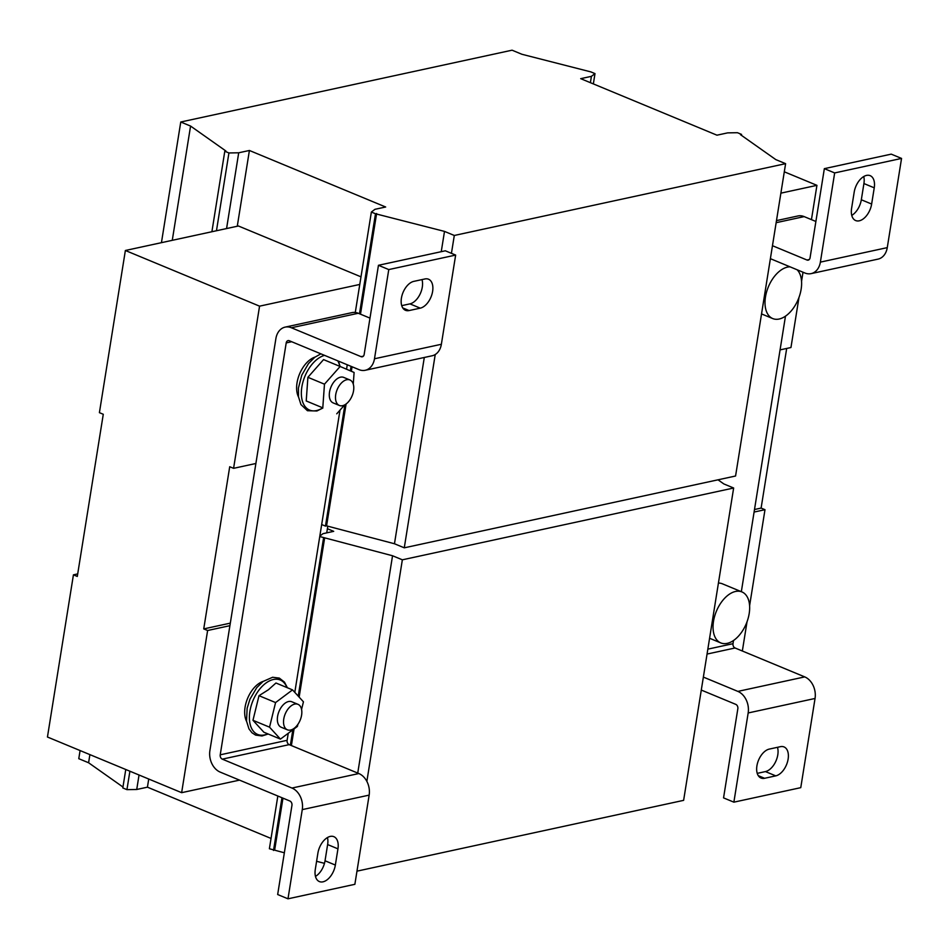 <?xml version="1.0" encoding="UTF-8"?>
<svg xmlns="http://www.w3.org/2000/svg" width="949" height="949" viewBox="0 0 949 949"><rect width="100%" height="100%" fill="white"/><g stroke="black" fill="none" stroke-linecap="round" stroke-linejoin="round"><path stroke-width="1.42" d="M402.767 307.939L409.102 310.56A15.528 9.11 -67.5 0 1 405.496 310.311A15.528 9.11 -67.5 0 1 401.415 298.14A15.528 9.11 -67.5 0 1 413.776 281.378L424.927 278.959A15.528 9.11 -67.5 0 1 428.533 279.22A15.528 9.11 -67.5 0 1 431.985 294.226A15.528 9.11 -67.5 0 1 420.253 308.152L409.932 303.87L401.724 305.649M777.48 747.314A15.528 9.11 -67.5 0 1 777.8 754.811A15.528 9.11 -67.5 0 1 765.428 771.584L757.219 773.364M788.121 759.093A15.528 9.11 -67.5 0 1 775.748 775.867L764.609 778.287A15.528 9.11 -67.5 0 1 760.991 778.026A15.528 9.11 -67.5 0 1 757.551 763.02A15.528 9.11 -67.5 0 1 769.283 749.093L780.422 746.673A15.528 9.11 -67.5 0 1 784.04 746.934A15.528 9.11 -67.5 0 1 788.121 759.093M263.122 681.406A24.152 14.164 112.5 0 0 258.069 684.11A24.152 14.164 112.5 0 0 246.562 721.323M292.529 689.887L275.957 683.007L268.425 689.745L259.006 695.688L252.968 720.291L263.869 732.225L280.441 739.105L269.54 727.171L275.578 702.568L292.529 689.887L303.443 701.821L301.568 709.437M297.974 704.324L291.782 701.75A13.796 8.09 112.5 0 0 287.476 701.857A13.796 8.09 112.5 0 0 277.927 714.704A13.796 8.09 112.5 0 0 281.201 727.242L287.393 729.817A13.796 8.09 112.5 0 0 291.699 729.71A13.796 8.09 112.5 0 0 301.248 716.863A13.796 8.09 112.5 0 0 297.974 704.324A13.796 8.09 112.5 0 0 293.668 704.419A13.796 8.09 112.5 0 0 284.119 717.266A13.796 8.09 112.5 0 0 287.393 729.817M322.79 407.845L306.219 400.964L322.79 407.845L324.475 384.179L340.133 366.48L354.096 372.459L353.265 384.084M349.92 379.968L343.728 377.405A13.796 8.09 112.5 0 0 341.593 377.038A13.796 8.09 112.5 0 0 330.335 388.758A13.796 8.09 112.5 0 0 333.158 402.898L339.351 405.46A13.796 8.09 112.5 0 0 341.486 405.828A13.796 8.09 112.5 0 0 352.743 394.108A13.796 8.09 112.5 0 0 349.92 379.968A13.796 8.09 112.5 0 0 347.785 379.6A13.796 8.09 112.5 0 0 336.527 391.332A13.796 8.09 112.5 0 0 339.351 405.46M713.079 628.689A27.592 16.192 -67.5 0 1 722.391 600.871A27.592 16.192 -67.5 0 1 741.928 591.927A27.592 16.192 -67.5 0 1 749.627 606.15A27.592 16.192 -67.5 0 1 740.315 633.968A27.592 16.192 -67.5 0 1 720.777 642.912A27.592 16.192 -67.5 0 1 713.079 628.689M741.928 591.927L722.319 583.789A27.592 16.192 112.5 0 0 720.706 583.291A27.592 16.192 112.5 0 0 718.429 583.054M797.113 269.765A27.592 16.192 -67.5 0 1 799.153 296.954A27.592 16.192 -67.5 0 1 772.735 318.567A27.592 16.192 -67.5 0 1 767.468 289.196A27.592 16.192 -67.5 0 1 790.054 266.835M148.732 779.022L147.427 787.172L271.034 838.442M327.393 528.723L333.704 531.345L323.004 533.67L319.825 536.078M356.978 871.158L683.624 800.351L733.648 488.011L723.85 483.943L718.002 479.814M319.754 536.541L392.542 555.758L402.352 559.815L733.648 488.011M402.352 559.815L366.86 781.383M80.084 750.552L78.779 758.69L88.589 762.759L122.955 787.018M89.894 754.621L88.589 762.759M125.766 769.497L122.812 787.943L126.941 789.651L136.727 789.485L147.427 787.172M129.894 771.217L126.941 789.651M139.04 775.013L136.727 789.485M277.832 796.021L269.386 848.75L284.344 852.783M323.538 538.107L298.235 696.127M292.838 729.84L290.382 745.143M281.96 797.729L273.514 850.458M324.653 537.869L299.149 697.124M294.06 728.927L291.39 745.558M282.968 798.145L274.629 850.221M316.586 861.277L324.475 863.353M392.542 555.758L357.737 773.079M77.699 573.908L73.429 574.833L77.296 576.446L103.275 414.274L99.408 412.661L125.375 250.489L238.413 225.992L360.988 276.835M73.429 574.833L47.45 737.017L181.639 792.676L239.528 780.125M754.502 509.518L761.11 508.083L764.989 509.696L754.087 512.057M363.396 356.16L361.059 356.658L291.39 327.761A17.248 12.942 -102.2 0 0 285.139 327.12A17.248 12.942 -102.2 0 0 275.886 338.627L255.886 463.492L233.584 468.332L229.717 466.73L203.738 628.902L207.617 630.504L181.639 792.676M288.247 733.28L287.108 740.327L220.227 754.823A3.452 2.586 -102.2 0 0 222.291 759.141L291.96 788.05L358.852 773.542A17.248 12.942 77.8 0 1 369.149 795.12L354.867 884.314L287.986 898.81L277.666 894.527L291.948 805.333A3.452 2.586 -102.2 0 0 289.884 801.015L220.215 772.118A17.248 12.942 -102.2 0 1 209.907 750.54L229.907 625.676L207.617 630.504M742.343 651.014L747.029 621.773M749.603 605.723L764.989 509.696M203.738 628.902L230.31 623.137M580.705 78.66L716.958 135.185L727.658 132.872L737.444 132.706L741.572 134.414L740.457 134.651L775.796 159.598L785.606 163.667L454.298 235.471L444.5 231.402L375.496 213.762L371.367 212.054L374.962 209.314L385.662 207.001L249.409 150.476L238.709 152.789L228.923 152.955L224.794 151.247L225.909 151.01L190.571 126.063L180.761 122.006L512.069 50.19L521.867 54.259L590.871 71.899L594.999 73.607L591.405 76.347L580.705 78.66M237.274 226.242L249.409 150.476M161.437 242.671L180.761 122.006M593.35 83.915L594.999 73.607M590.397 82.682L591.405 76.347M741.43 135.339L741.572 134.414M435.235 354.511L404.274 547.822L735.57 476.007L785.606 163.667M451.439 253.336L454.298 235.471M404.274 547.822L394.464 543.753L424.298 357.476M441.249 251.687L444.5 231.402M394.464 543.753L326.575 525.865L346.1 403.989M351.344 371.284L352.067 366.765M360.49 314.178L376.611 213.525M326.575 525.865L325.46 526.114L344.902 404.772M350.335 370.845L351.059 366.35M359.481 313.763L375.496 213.762M355.282 312.47L371.367 212.054M325.46 526.114L321.675 524.536M226.574 228.555L238.709 152.789M216.467 230.749L228.923 152.955M211.9 231.734L224.794 151.247M172.267 240.322L190.571 126.063M233.584 468.332L259.563 306.159L125.375 250.489M798.987 297.417L790.956 347.524L780.066 349.884M780.873 193.157L816.935 185.34L784.301 171.805M259.563 306.159L359.778 284.439M816.935 185.34L811.442 219.634M803.02 272.221L801.549 281.367M325.033 860.779L335.353 865.061L337.951 848.845L327.63 844.563L325.033 860.779A15.528 9.11 -67.5 0 1 315.459 876.413M335.353 865.061A15.528 9.11 -67.5 0 1 319.374 881.574A15.528 9.11 -67.5 0 1 315.293 869.414L317.891 853.187A15.528 9.11 -67.5 0 1 333.87 836.674A15.528 9.11 -67.5 0 1 337.951 848.845M287.986 898.81L302.268 809.616A17.248 12.942 -102.2 0 0 291.96 788.05M285.139 327.12L352.02 312.624A17.248 12.942 77.8 0 1 358.271 313.265L369.991 318.117M374.487 358.769L388.77 269.575L455.65 255.079L441.368 344.273L374.487 358.769A17.248 12.942 -102.2 0 1 365.235 370.276A17.248 12.942 -102.2 0 1 358.983 369.636L289.303 340.738A3.452 2.586 -102.2 0 0 288.057 340.608A3.452 2.586 -102.2 0 0 286.207 342.909L291.687 341.723M358.852 773.542L289.172 744.645A3.452 2.586 77.8 0 1 287.108 740.327M315.08 357.061A24.152 14.164 112.5 0 0 299.552 374.013A24.152 14.164 112.5 0 0 298.52 396.979M347.263 364.772L346.551 369.232M340.003 410.146L294.795 692.367M220.227 754.823L286.207 342.909M229.907 625.676L255.886 463.492M327.452 837.552A15.528 9.11 -67.5 0 1 327.63 844.563M361.059 356.658A3.452 2.586 -102.2 0 0 362.316 356.788A3.452 2.586 -102.2 0 0 364.155 354.487L378.449 265.293L445.33 250.797L455.65 255.079M441.368 344.273A17.248 12.942 77.8 0 1 432.115 355.78L365.235 370.276M388.77 269.575L378.449 265.293M409.102 310.56L420.253 308.152M421.985 279.599A15.528 9.11 -67.5 0 1 419.944 294.38A15.528 9.11 -67.5 0 1 409.932 303.87M733.874 802.166L748.168 712.96A17.248 12.942 -102.2 0 0 737.859 691.394L804.74 676.898A17.248 12.942 77.8 0 1 815.049 698.464L800.766 787.658L733.874 802.166L723.553 797.884L737.847 708.678A3.452 2.586 -102.2 0 0 735.783 704.372L701.287 690.065M824.349 168.649L891.23 154.141L901.55 158.424L887.268 247.63A17.248 12.942 77.8 0 1 878.015 259.124L811.134 273.62A17.248 12.942 -102.2 0 0 820.375 262.126L834.669 172.932L824.349 168.649L810.055 257.843A3.452 2.586 -102.2 0 1 808.204 260.145A3.452 2.586 -102.2 0 1 806.958 260.014L772.462 245.708M834.669 172.932L901.55 158.424M863.744 176.538A15.528 9.11 -67.5 0 1 863.922 183.548L861.324 199.764A15.528 9.11 -67.5 0 1 851.751 215.399M770.386 258.674L804.882 272.992A17.248 12.942 -102.2 0 0 811.134 273.62M776.484 220.619L797.919 215.969A17.248 12.942 77.8 0 1 804.171 216.609L815.879 221.473M804.74 676.898L735.072 647.989A3.452 2.586 77.8 0 1 733.008 643.683L707.847 649.14M785.475 316.159L741.335 591.678M733.518 640.504L733.008 643.683M703.363 677.088L737.859 691.394M874.243 187.831A15.528 9.11 -67.5 0 0 870.162 175.66A15.528 9.11 -67.5 0 0 854.183 192.173L851.585 208.4A15.528 9.11 -67.5 0 0 855.666 220.559A15.528 9.11 -67.5 0 0 871.645 204.047L874.243 187.831L863.922 183.548M351.521 397.121L352.494 394.82M336.753 413.811L344.617 404.926M324.475 384.179L307.903 377.299L323.562 359.612L340.133 366.48M307.903 377.299L306.219 400.964M297.915 724.312L297.393 726.436L280.441 739.105M259.006 695.688L275.578 702.568M252.968 720.291L269.54 727.171M761.11 508.083L786.685 348.449M326.729 532.852L327.796 526.185M765.428 771.584L775.748 775.867M286.954 687.574A29.466 17.284 112.5 0 0 265.744 683.209A29.466 17.284 112.5 0 0 249.409 718.856A29.466 17.284 112.5 0 0 267.76 733.838M324.546 355.353A29.466 17.284 112.5 0 0 302.921 382.079A29.466 17.284 112.5 0 0 309.504 410.051A29.466 17.284 112.5 0 0 322.577 407.94M339.825 366.361A29.466 17.284 112.5 0 0 337.785 360.845M369.149 795.12L302.268 809.616M358.271 313.265L291.39 327.761M222.291 759.141L289.172 744.645M748.168 712.96L815.049 698.464M809.295 259.504L806.958 260.014M820.375 262.126L887.268 247.63M776.152 222.683L804.171 216.609M707.052 654.063L735.072 647.989M861.324 199.764L871.645 204.047M758.263 775.653L764.609 778.287M268.187 734.016L262.019 735.961L255.601 735.107L251.983 732.782L248.958 728.868L246.526 721.098L247.131 708.262L249.955 699.188L256.728 687.669L263.051 681.465L272.624 677.266L279.326 678.096L284.451 682.094L287.381 687.752M338.449 361.118L340.098 366.468M322.85 408.046L316.907 410.988L307.44 410.715L300.94 404.559L298.496 396.812L298.437 387.975L301.794 375.104L308.508 363.538L314.807 357.263L320.892 353.835M772.735 318.567L761.537 313.917M720.777 642.912L709.579 638.262"/></g></svg>
